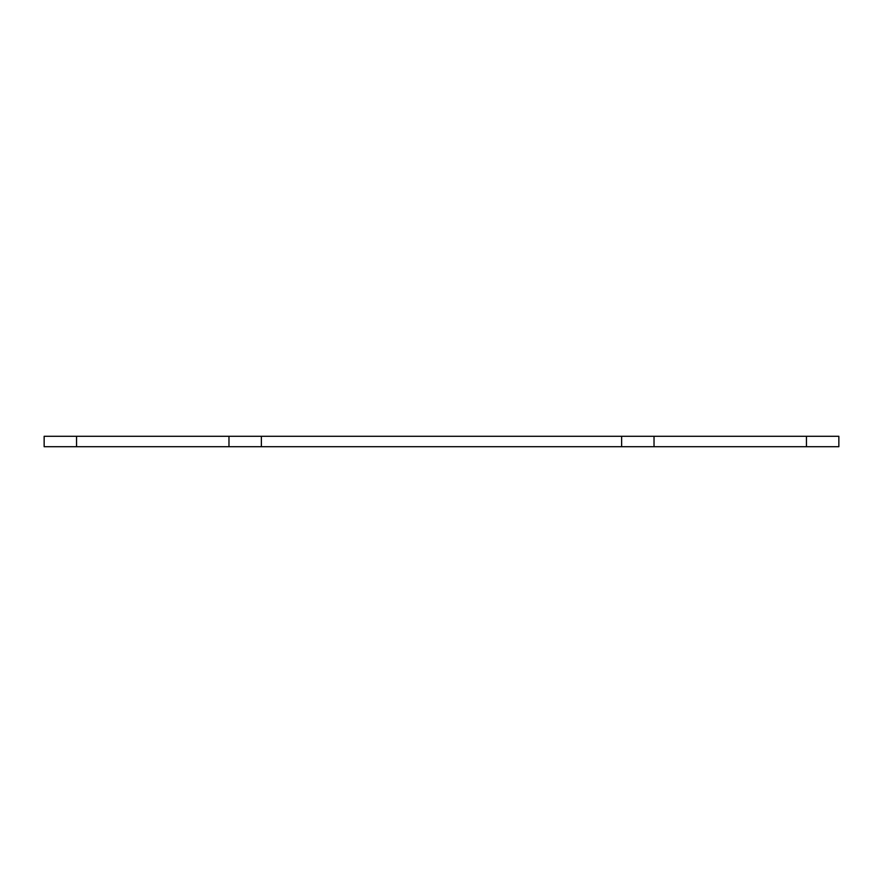 <?xml version="1.0" encoding="UTF-8"?>
<svg xmlns="http://www.w3.org/2000/svg" width="883" height="883" viewBox="0 0 883 883"><rect width="100%" height="100%" fill="white"/><g stroke="black" fill="none" stroke-linecap="round" stroke-linejoin="round"><path stroke-width="1.32" d="M621.632 436.29L261.368 436.29L261.368 446.71L621.632 446.71L621.632 436.29L838.85 436.29L838.85 446.71L806.455 446.71L806.455 436.29M261.368 436.29L76.545 436.29L76.545 446.71L228.973 446.71L228.973 436.29M261.368 446.71L228.973 446.71M76.545 446.71L44.15 446.71L44.15 436.29L76.545 436.29M806.455 446.71L654.027 446.71L654.027 436.29M621.632 446.71L654.027 446.71"/></g></svg>

